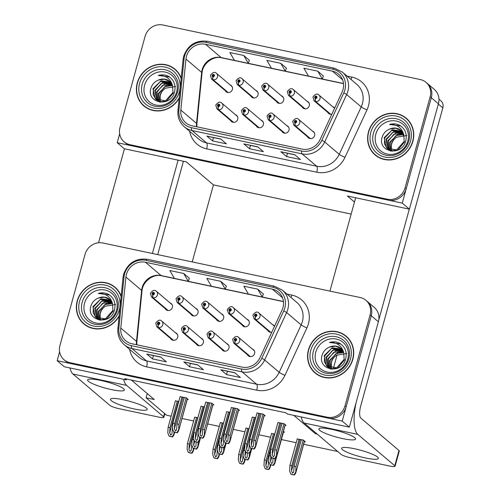 <?xml version="1.0" encoding="UTF-8"?>
<svg xmlns="http://www.w3.org/2000/svg" width="500" height="500" viewBox="0 0 500 500"><rect width="100%" height="100%" fill="white"/><g stroke="black" fill="none" stroke-linecap="round" stroke-linejoin="round"><path stroke-width="0.75" d="M170.581 338.488A4.013 3.725 -49.7 0 0 177.706 337.238A4.013 3.725 -49.7 0 0 175.45 332.75M196.213 343.913A4.013 3.725 -49.7 0 0 203.337 342.669A4.013 3.725 -49.7 0 0 201.081 338.181M221.838 349.344A4.013 3.725 -49.7 0 0 228.962 348.1A4.013 3.725 -49.7 0 0 226.706 343.612M242.113 324.981A4.013 3.725 -49.7 0 0 249.237 323.731A4.013 3.725 -49.7 0 0 246.981 319.244M216.488 319.55A4.013 3.725 -49.7 0 0 223.606 318.306A4.013 3.725 -49.7 0 0 221.356 313.812M190.856 314.119A4.013 3.725 -49.7 0 0 197.981 312.875A4.013 3.725 -49.7 0 0 195.725 308.381M165.231 308.688A4.013 3.725 -49.7 0 0 172.35 307.444A4.013 3.725 -49.7 0 0 170.1 302.95M247.469 354.775A4.013 3.725 -49.7 0 0 254.594 353.531A4.013 3.725 -49.7 0 0 252.338 349.044M267.744 330.412A4.013 3.725 -49.7 0 0 271.819 332.163M315.644 432.769L315.387 433.681L293.837 415.387M337.106 354.85L333.344 368.5L337.106 354.85M131.331 380.044L154.312 399.55L146.075 397.8L147.244 393.55M59.612 351.812L57.169 360.694L64.3 366.75L126.287 379.881L124.862 378.675L285.944 412.806L287.369 414.019L349.356 427.156L342.225 421.1L371.25 315.731A15.05 13.963 -49.7 0 0 367.106 301.319A15.05 13.963 -49.7 0 1 371.25 315.731L346.163 406.8A15.05 13.963 -49.7 0 1 328.35 418.162L71.044 363.638A15.05 13.963 -49.7 0 1 65.25 360.806L64.106 359.837A15.05 13.963 -49.7 0 0 69.906 362.669L327.206 417.194A15.05 13.963 -49.7 0 0 345.025 405.831L370.106 314.762A15.05 13.963 -49.7 0 0 365.969 300.35A15.05 13.963 -49.7 0 0 360.169 297.519L102.869 242.994A15.05 13.963 -49.7 0 0 85.05 254.356L59.969 345.425A15.05 13.963 -49.7 0 0 64.106 359.837M349.356 427.156L378.381 321.781A15.05 13.963 -49.7 0 0 374.237 307.369L365.969 300.35M57.169 360.694L342.225 421.1M126.287 379.881L126.525 379.025M274.544 326.275A4.013 3.725 -49.7 0 0 272.613 324.675M178.812 401.413L175.394 400.856M274.756 434.025L271.569 433.519M249.131 428.594L245.938 428.088M223.5 423.162L220.312 422.656M197.875 417.731L194.681 417.225M204.438 406.844L201.025 406.287M230.069 412.269L226.65 411.719M255.694 417.7L252.281 417.15M304.4 441.575L305.4 441.788L303.4 440.094L297.194 438.95M285.113 425.206L286.112 425.419L284.119 423.725L277.913 422.581M187.312 399.325L188.312 399.538L186.312 397.844L180.106 396.7M212.938 404.756L213.938 404.969L211.944 403.269L205.738 402.131M238.569 410.188L239.569 410.4L237.569 408.7L231.363 407.556M283.481 431.981L284.481 432.194L283.431 431.306M264.194 415.619L265.2 415.831L263.2 414.131L256.994 412.987M171.169 416.2L166.619 415.238L146.075 397.8M337.7 451.488L303.656 444.275M296.163 442.688L281.394 439.556M270.538 437.256L258.913 434.794M244.906 431.825L233.287 429.363M219.281 426.394L207.656 423.931M193.65 420.962L182.031 418.5M317.156 434.056L315.387 433.681M192.219 261.925L213.438 184.894L351.156 214.081M230.631 120.494A4.013 3.725 -49.7 0 0 237.75 119.25A4.013 3.725 -49.7 0 0 235.5 114.756M256.256 125.925A4.013 3.725 -49.7 0 0 263.381 124.681A4.013 3.725 -49.7 0 0 261.125 120.188M281.887 131.356A4.013 3.725 -49.7 0 0 289.006 130.113A4.013 3.725 -49.7 0 0 286.756 125.619M302.156 106.988A4.013 3.725 -49.7 0 0 309.281 105.744A4.013 3.725 -49.7 0 0 307.025 101.25M276.531 101.556A4.013 3.725 -49.7 0 0 283.656 100.312A4.013 3.725 -49.7 0 0 281.4 95.819M250.9 96.125A4.013 3.725 -49.7 0 0 258.025 94.881A4.013 3.725 -49.7 0 0 255.769 90.388M225.275 90.694A4.013 3.725 -49.7 0 0 232.4 89.45A4.013 3.725 -49.7 0 0 230.144 84.963M307.512 136.788A4.013 3.725 -49.7 0 0 314.637 135.544A4.013 3.725 -49.7 0 0 312.381 131.05M327.788 112.419A4.013 3.725 -49.7 0 0 331.863 114.169M124.15 141.844L125.294 142.812A15.05 13.963 -49.7 0 0 131.088 145.644L388.394 200.169A15.05 13.963 -49.7 0 0 406.213 188.806L431.294 97.737A15.05 13.963 -49.7 0 0 427.156 83.325A15.05 13.963 -49.7 0 1 431.294 97.737L402.269 203.113L409.4 209.163L438.425 103.794A15.05 13.963 -49.7 0 0 434.288 89.375L426.012 82.356A15.05 13.963 -49.7 0 0 420.213 79.525L162.913 25A15.05 13.963 -49.7 0 0 145.094 36.362L120.013 127.431A15.05 13.963 -49.7 0 0 124.15 141.844A15.05 13.963 -49.7 0 0 129.95 144.675L387.25 199.2A15.05 13.963 -49.7 0 0 405.069 187.838L430.156 96.769A15.05 13.963 -49.7 0 0 426.012 82.356M213.438 184.894L186.331 161.894L124.344 148.756L117.212 142.706L402.269 203.113M354.475 202.025L347.413 196.025L409.4 209.163M119.656 133.825L117.212 142.706M334.588 108.281A4.013 3.725 -49.7 0 0 332.656 106.681M121.156 296.106A24.075 22.338 -49.7 0 0 115.013 287.238A24.075 22.338 -49.7 0 0 77.225 300.887A24.075 22.338 -49.7 0 0 83.85 323.95A24.075 22.338 -49.7 0 0 119.125 316.275M82.069 321.869A24.075 22.338 -49.7 0 0 84.431 324.425M308.438 349.881A24.075 22.338 -49.7 0 0 315.062 372.944A24.075 22.338 -49.7 0 0 352.85 359.294A24.075 22.338 -49.7 0 0 346.219 336.231A24.075 22.338 -49.7 0 0 308.438 349.881M313.275 370.869A24.075 22.338 -49.7 0 0 315.644 373.419M126.425 274.375A16.05 14.894 130.3 0 1 145.431 262.256L272.369 289.156A16.05 14.894 130.3 0 1 278.55 292.175A16.05 14.894 130.3 0 1 282.013 310.15L260.044 357.575A16.05 14.894 130.3 0 1 241.994 367.094L131.888 343.756A16.05 14.894 130.3 0 1 125.706 340.737A16.05 14.894 130.3 0 1 120.781 328.062L125.919 277.075A16.05 14.894 130.3 0 1 126.425 274.375M124.575 273.981A18.056 16.756 -49.7 0 0 124.006 277.019L118.869 328.006A18.056 16.756 -49.7 0 0 131.363 345.669L241.469 369A18.056 16.756 -49.7 0 0 261.775 358.288L283.744 310.869A18.056 16.756 -49.7 0 0 272.894 287.25L145.956 260.35A18.056 16.756 -49.7 0 0 124.575 273.981M263.35 293.975L257.712 289.144L243.831 286.206L248.425 294.081L262.3 297.025L263.363 293.938M189.331 278.288L183.694 273.463L169.819 270.519L174.406 278.4L188.281 281.337L189.344 278.256M226.337 286.131L220.7 281.3L206.825 278.363L211.412 286.244L225.294 289.181L226.35 286.1M160.688 356.994L166.388 361.838L152.513 358.894L146.806 354.056L160.688 356.994M234.7 372.681L240.406 377.525L226.531 374.581L220.825 369.738L234.7 372.681M197.694 364.837L203.4 369.681L189.519 366.737L183.812 361.894L197.694 364.837M189.519 366.737L190.431 363.438M197.906 365.019L184.031 362.006A4.013 1.338 -78 0 1 183.812 361.894M226.531 374.581L227.438 371.275M234.913 372.863L221.038 369.85A4.013 1.338 -78 0 1 220.825 369.738M152.513 358.894L153.425 355.594M160.9 357.175L147.019 354.162A4.013 1.338 -78 0 1 146.806 354.056M220.7 281.3L225.294 289.181M183.694 273.463L188.281 281.337M257.712 289.144L262.3 297.025M346.781 336.725A24.075 22.338 -49.7 0 0 343.881 334.806M115.575 287.731A24.075 22.338 -49.7 0 0 112.669 285.812M181.206 78.112A24.075 22.338 -49.7 0 0 175.056 69.244A24.075 22.338 -49.7 0 0 137.269 82.9A24.075 22.338 -49.7 0 0 143.9 105.956A24.075 22.338 -49.7 0 0 179.175 98.281M142.113 103.881A24.075 22.338 -49.7 0 0 144.475 106.431M368.481 131.894A24.075 22.338 -49.7 0 0 375.106 154.956A24.075 22.338 -49.7 0 0 412.894 141.306A24.075 22.338 -49.7 0 0 406.269 118.244A24.075 22.338 -49.7 0 0 368.481 131.894M373.325 152.875A24.075 22.338 -49.7 0 0 375.688 155.431M186.469 56.381A16.05 14.894 130.3 0 1 205.475 44.262L332.413 71.162A16.05 14.894 130.3 0 1 338.6 74.181A16.05 14.894 130.3 0 1 342.062 92.156L320.087 139.581A16.05 14.894 130.3 0 1 302.038 149.1L191.931 125.769A16.05 14.894 130.3 0 1 185.75 122.75A16.05 14.894 130.3 0 1 180.825 110.069L185.963 59.081A16.05 14.894 130.3 0 1 186.469 56.381M184.619 55.994A18.056 16.756 -49.7 0 0 184.05 59.025L178.912 110.013A18.056 16.756 -49.7 0 0 191.406 127.675L301.512 151.006A18.056 16.756 -49.7 0 0 321.819 140.3L343.794 92.875A18.056 16.756 -49.7 0 0 332.938 69.256L206 42.356A18.056 16.756 -49.7 0 0 184.619 55.994M323.394 75.981L317.756 71.156L303.875 68.213L308.469 76.094L271.456 68.25L266.869 60.369L280.75 63.312L285.338 71.188L286.394 68.106L280.75 63.312M249.375 60.3L243.738 55.469L229.862 52.531L234.45 60.406L221.163 57.581A16.05 14.894 -49.7 0 0 202.156 69.7A16.05 14.894 -49.7 0 0 201.656 72.4L196.519 123.387A16.05 14.894 -49.7 0 0 196.537 126.744M220.731 139.006L226.438 143.844L212.556 140.906L206.85 136.062L220.731 139.006M294.744 154.688L300.45 159.531L286.575 156.588L280.869 151.75L294.744 154.688M257.738 146.844L263.444 151.688L249.569 148.75L243.863 143.906L257.738 146.844M249.569 148.75L250.475 145.444M257.95 147.025L244.075 144.019A4.013 1.338 -78 0 1 243.863 143.906M286.575 156.588L287.488 153.287M294.962 154.869L281.081 151.856A4.013 1.338 -78 0 1 280.869 151.75M212.556 140.906L213.469 137.6M220.944 139.188L207.062 136.175A4.013 1.338 -78 0 1 206.85 136.062M243.738 55.469L248.325 63.35L234.45 60.406M248.325 63.35L249.387 60.263M317.756 71.156L322.344 79.031L308.469 76.094M343.5 83.506L322.35 79.019L323.406 75.95M406.831 118.737A24.075 22.338 -49.7 0 0 403.925 116.819M175.619 69.737A24.075 22.338 -49.7 0 0 172.712 67.825M261.2 413.713L253.888 440.262L253.487 446.138L252.325 447.238L251.281 444.988L251.575 439.775L249.725 439.381L249.412 444.994L250.588 448.088L254.219 449.044C255.35 447.594 255.794 446.706 255.569 446.394L255.738 440.656L263.05 414.1M250.394 356.637L235.375 343.888A2.506 0.819 -80.6 0 1 235.212 340.881A1.256 1.163 -49.7 0 0 235.819 338.488A1.256 1.163 -49.7 0 0 235.113 340.856L235.338 340.15A0.5 0.463 130.3 0 1 235.031 339.581A0.5 0.463 130.3 0 1 235.819 339.294A0.5 0.463 130.3 0 1 235.381 340.156L235.212 340.881M235.113 340.856A2.506 0.856 104.6 0 0 235.069 343.825A3.762 3.487 130.3 0 1 233.769 343.15L249.444 356.456M250.138 356.613L235.069 343.825M264.337 415.1L255.606 446.812L264.212 414.994M250.588 448.088L250.875 448.331A2.506 0.419 -164.6 0 0 251.919 448.594L253.306 448.894A2.506 0.419 -164.6 0 0 254.219 449.044M257.038 412.825L249.725 439.381M258.888 413.219L251.575 439.775M253.888 440.262L255.738 440.656M253.931 448.794L255.425 446.269M282.119 423.3L274.806 449.856L274.406 455.731L273.244 456.825L272.2 454.575L272.494 449.363L270.637 448.975L270.325 454.588L271.506 457.681L275.138 458.631C276.262 457.181 276.712 456.3 276.481 455.981L276.656 450.244L283.969 423.694M270.669 332.269L255.644 319.525A2.506 0.819 -80.6 0 1 255.487 316.512A1.256 1.163 -49.7 0 0 256.094 314.119A1.256 1.163 -49.7 0 0 255.387 316.494L255.613 315.781A0.5 0.463 130.3 0 1 255.3 315.212A0.5 0.463 130.3 0 1 256.087 314.931A0.5 0.463 130.3 0 1 255.656 315.794L255.487 316.512M255.387 316.494A2.506 0.856 104.6 0 0 255.344 319.456A3.762 3.487 130.3 0 1 254.044 318.788L269.719 332.088M270.413 332.244L255.344 319.456M285.256 424.694L276.519 456.4L285.131 424.588M271.506 457.681L271.794 457.925A2.506 0.419 -164.6 0 0 272.838 458.188L274.225 458.481A2.506 0.419 -164.6 0 0 275.138 458.631M277.956 422.419L270.637 448.975M279.806 422.812L272.494 449.363M274.806 449.856L276.656 450.244M274.85 458.387L276.337 455.863M273.081 458.237L272.775 462.506L271.613 463.6L270.569 461.35L270.863 456.138L269.012 455.75L268.694 461.362L269.875 464.456L273.506 465.406C274.631 463.956 275.081 463.075 274.85 462.756L274.938 458.606M310.438 138.644L295.419 125.9A2.506 0.819 -80.6 0 1 295.256 122.888A1.256 1.163 -49.7 0 0 295.863 120.494A1.256 1.163 -49.7 0 0 295.156 122.869L295.387 122.156A0.5 0.463 130.3 0 1 295.075 121.587A0.5 0.463 130.3 0 1 295.863 121.306A0.5 0.463 130.3 0 1 295.425 122.169L295.256 122.888M295.156 122.869A2.506 0.856 104.6 0 0 295.113 125.831A3.762 3.487 130.3 0 1 293.812 125.162L309.488 138.463M310.181 138.619L295.113 125.831M283.625 431.469L274.887 463.175L283.5 431.362M269.875 464.456L270.163 464.7A2.506 0.419 -164.6 0 0 271.206 464.963L272.594 465.256A2.506 0.419 -164.6 0 0 273.506 465.406M270.581 450.044L269.012 455.75M273.219 465.163L274.706 462.638M301.4 439.669L294.088 466.219L293.694 472.1L292.531 473.194L291.481 470.944L291.775 465.731L289.925 465.337L289.613 470.956L290.788 474.044L294.419 475C295.55 473.55 296 472.669 295.769 472.35L295.938 466.613L303.256 440.062M330.712 114.275L315.694 101.531A2.506 0.819 -80.6 0 1 315.531 98.525A1.256 1.163 -49.7 0 0 316.137 96.131A1.256 1.163 -49.7 0 0 315.431 98.5L315.656 97.794A0.5 0.463 130.3 0 1 315.35 97.225A0.5 0.463 130.3 0 1 316.137 96.938A0.5 0.463 130.3 0 1 315.7 97.8L315.656 97.794M315.431 98.5A2.506 0.856 104.6 0 0 315.387 101.469A3.762 3.487 130.3 0 1 314.088 100.794L329.762 114.094M330.456 114.256L315.387 101.469M315.7 97.8L315.531 98.525M304.538 441.056L295.806 472.769L304.419 440.956M290.788 474.044L291.081 474.294A2.506 0.419 -164.6 0 0 292.125 474.556L293.512 474.85A2.506 0.419 -164.6 0 0 294.419 475M297.238 438.787L289.925 465.337M299.088 439.181L291.775 465.731M294.088 466.219L295.938 466.613M294.131 474.756L295.625 472.231M268.794 459.575L268.062 466.669L266.9 467.762L265.856 465.513L266.15 460.3L264.3 459.906L263.981 465.525L265.163 468.612L268.794 469.569C269.919 468.119 270.369 467.238 270.138 466.919L270.119 464.663M305.081 108.85L290.062 96.1A2.506 0.819 -80.6 0 1 289.906 93.094A1.256 1.163 -49.7 0 0 290.512 90.7A1.256 1.163 -49.7 0 0 289.806 93.069L290.031 92.362A0.5 0.463 130.3 0 1 289.719 91.794A0.5 0.463 130.3 0 1 290.506 91.506A0.5 0.463 130.3 0 1 290.069 92.369L289.906 93.094M289.806 93.069A2.506 0.856 104.6 0 0 289.762 96.037A3.762 3.487 130.3 0 1 288.463 95.363L304.137 108.663M304.825 108.825L289.762 96.037M270.856 464.881L270.175 467.337L270.712 464.85M265.163 468.612L265.45 468.862A2.506 0.419 -164.6 0 0 266.494 469.125L267.881 469.419A2.506 0.419 -164.6 0 0 268.794 469.569M271.613 433.356L264.3 459.906M273.463 433.75L266.15 460.3M268.506 469.325L269.994 466.8M243.169 454.15L242.431 461.238L241.269 462.331L240.225 460.081L240.519 454.869L238.669 454.475L238.356 460.094L239.531 463.181L243.162 464.137C244.294 462.688 244.744 461.806 244.513 461.488L244.488 459.231M279.456 103.419L264.431 90.669A2.506 0.819 -80.6 0 1 264.275 87.662A1.256 1.163 -49.7 0 0 264.881 85.269A1.256 1.163 -49.7 0 0 264.175 87.638L264.4 86.931A0.5 0.463 130.3 0 1 264.094 86.363A0.5 0.463 130.3 0 1 264.881 86.075A0.5 0.463 130.3 0 1 264.444 86.938L264.275 87.662M264.175 87.638A2.506 0.856 104.6 0 0 264.131 90.606A3.762 3.487 130.3 0 1 262.831 89.931L278.506 103.238M279.2 103.394L264.131 90.606M245.225 459.45L244.55 461.906L245.081 459.419M239.531 463.181L239.825 463.431A2.506 0.419 -164.6 0 0 240.869 463.694L242.256 463.988A2.506 0.419 -164.6 0 0 243.162 464.137M245.981 427.925L238.669 454.475M247.831 428.319L240.519 454.869M242.875 463.894L244.369 461.369M217.537 448.719L216.806 455.806L215.644 456.9L214.6 454.65L214.894 449.438L213.038 449.044L212.725 454.663L213.906 457.756L217.537 458.706C218.663 457.256 219.112 456.375 218.881 456.056L218.863 453.8M253.825 97.987L238.806 85.237A2.506 0.819 -80.6 0 1 238.65 82.231A1.256 1.163 -49.7 0 0 239.256 79.837A1.256 1.163 -49.7 0 0 238.544 82.206L238.775 81.5A0.5 0.463 130.3 0 1 238.463 80.931A0.5 0.463 130.3 0 1 239.25 80.644A0.5 0.463 130.3 0 1 238.812 81.506L238.65 82.231M238.544 82.206A2.506 0.856 104.6 0 0 238.5 85.175A3.762 3.487 130.3 0 1 237.206 84.5L252.875 97.806M253.569 97.963L238.5 85.175M219.594 454.019L218.919 456.475L219.45 453.988M213.906 457.756L214.194 458A2.506 0.419 -164.6 0 0 215.238 458.263L216.625 458.556A2.506 0.419 -164.6 0 0 217.537 458.706M220.356 422.494L213.038 449.044M222.206 422.887L214.894 449.438M217.25 458.462L218.738 455.938M191.912 443.288L191.175 450.375L190.012 451.469L188.969 449.219L189.262 444.006L187.413 443.619L187.1 449.231L188.275 452.325L191.906 453.275C193.038 451.825 193.487 450.944 193.256 450.625L193.231 448.369M228.2 92.556L213.175 79.806A2.506 0.819 -80.6 0 1 213.019 76.8A1.256 1.163 -49.7 0 0 213.625 74.406A1.256 1.163 -49.7 0 0 212.919 76.775L213.144 76.069A0.5 0.463 130.3 0 1 212.831 75.5A0.5 0.463 130.3 0 1 213.619 75.213A0.5 0.463 130.3 0 1 213.188 76.075L213.019 76.8M212.919 76.775A2.506 0.856 104.6 0 0 212.875 79.744A3.762 3.487 130.3 0 1 211.575 79.069L227.25 92.375M227.944 92.531L212.875 79.744M193.969 448.594L193.294 451.044L193.825 448.556M188.275 452.325L188.562 452.569A2.506 0.419 -164.6 0 0 189.613 452.831L191 453.125A2.506 0.419 -164.6 0 0 191.906 453.275M194.725 417.062L187.413 443.619M196.575 417.456L189.262 444.006M191.619 453.031L193.113 450.506M249.513 443.212L248.775 450.3L247.613 451.394L246.569 449.144L246.863 443.931L245.012 443.544L244.7 449.156L245.875 452.25L249.506 453.2C250.637 451.75 251.088 450.869 250.856 450.55L250.831 448.294M245.037 326.838L230.019 314.094A2.506 0.819 -80.6 0 1 229.862 311.081A1.256 1.163 -49.7 0 0 230.469 308.688A1.256 1.163 -49.7 0 0 229.756 311.062L229.988 310.35A0.5 0.463 130.3 0 1 229.675 309.781A0.5 0.463 130.3 0 1 230.463 309.5A0.5 0.463 130.3 0 1 230.025 310.363L229.988 310.35M229.756 311.062A2.506 0.856 104.6 0 0 229.713 314.025A3.762 3.487 130.3 0 1 228.419 313.356L244.088 326.656M244.781 326.812L229.713 314.025M230.025 310.363L229.862 311.081M251.569 448.519L250.894 450.969L251.425 448.481M245.875 452.25L246.163 452.494A2.506 0.419 -164.6 0 0 247.213 452.756L248.6 453.05A2.506 0.419 -164.6 0 0 249.506 453.2M252.325 416.987L245.012 443.544M254.175 417.381L246.863 443.931M249.219 452.956L250.712 450.431M223.881 437.781L223.15 444.869L221.988 445.962L220.944 443.713L221.231 438.5L219.381 438.113L219.069 443.725L220.25 446.819L223.881 447.769C225.006 446.319 225.456 445.438 225.225 445.119L225.2 442.863M219.406 321.406L204.387 308.663A2.506 0.819 -80.6 0 1 204.231 305.65A1.256 1.163 -49.7 0 0 204.838 303.256A1.256 1.163 -49.7 0 0 204.131 305.631L204.356 304.925A0.5 0.463 130.3 0 1 204.044 304.35A0.5 0.463 130.3 0 1 204.831 304.069A0.5 0.463 130.3 0 1 204.4 304.931L204.356 304.925M204.131 305.631A2.506 0.856 104.6 0 0 204.088 308.594A3.762 3.487 130.3 0 1 202.787 307.925L218.463 321.225M219.156 321.381L204.088 308.594M204.4 304.931L204.231 305.65M225.938 443.088L225.263 445.538L225.794 443.05M220.25 446.819L220.538 447.062A2.506 0.419 -164.6 0 0 221.581 447.325L222.969 447.619A2.506 0.419 -164.6 0 0 223.881 447.769M226.7 411.556L219.381 438.113M228.55 411.95L221.231 438.5M223.588 447.525L225.081 445M198.25 432.35L197.519 439.438L196.356 440.538L195.312 438.288L195.606 433.069L193.756 432.681L193.438 438.294L194.619 441.388L198.25 442.337C199.381 440.887 199.825 440.006 199.594 439.688L199.575 437.431M193.781 315.975L178.762 303.231A2.506 0.819 -80.6 0 1 178.6 300.219A1.256 1.163 -49.7 0 0 179.206 297.825A1.256 1.163 -49.7 0 0 178.5 300.2L178.731 299.494A0.5 0.463 130.3 0 1 178.419 298.919A0.5 0.463 130.3 0 1 179.206 298.637A0.5 0.463 130.3 0 1 178.769 299.5L178.6 300.219M178.5 300.2A2.506 0.856 104.6 0 0 178.456 303.163A3.762 3.487 130.3 0 1 177.162 302.494L192.831 315.794M193.525 315.95L178.456 303.163M200.312 437.656L199.638 440.112L200.169 437.619M194.619 441.388L194.906 441.631A2.506 0.419 -164.6 0 0 195.95 441.894L197.338 442.188A2.506 0.419 -164.6 0 0 198.25 442.337M201.069 406.125L193.756 432.681M202.919 406.519L195.606 433.069M197.963 442.094L199.456 439.569M172.625 426.919L171.894 434.006L170.731 435.106L169.688 432.856L169.975 427.644L168.125 427.25L167.812 432.863L168.988 435.956L172.625 436.906C173.75 435.462 174.2 434.575 173.969 434.263L173.944 432M168.15 310.544L153.131 297.8A2.506 0.819 -80.6 0 1 152.975 294.788A1.256 1.163 -49.7 0 0 153.581 292.394A1.256 1.163 -49.7 0 0 152.875 294.769L153.1 294.062A0.5 0.463 130.3 0 1 152.787 293.488A0.5 0.463 130.3 0 1 153.575 293.206A0.5 0.463 130.3 0 1 153.144 294.069L152.975 294.788M152.875 294.769A2.506 0.856 104.6 0 0 152.831 297.731A3.762 3.487 130.3 0 1 151.531 297.062L167.206 310.363M167.9 310.519L152.831 297.731M174.681 432.225L174.006 434.681L174.537 432.188M168.988 435.956L169.281 436.2A2.506 0.419 -164.6 0 0 170.325 436.463L171.713 436.756A2.506 0.419 -164.6 0 0 172.625 436.906M175.438 400.694L168.125 427.25M177.294 401.087L169.975 427.644M172.331 436.662L173.825 434.137M235.575 408.281L228.256 434.831L227.862 440.706L226.7 441.806L225.656 439.556L225.944 434.344L224.094 433.95L223.781 439.562L224.956 442.656L228.594 443.612C229.719 442.163 230.169 441.275 229.938 440.962L230.113 435.225L237.425 408.669M224.762 351.206L209.744 338.456A2.506 0.819 -80.6 0 1 209.587 335.45A1.256 1.163 -49.7 0 0 210.194 333.056A1.256 1.163 -49.7 0 0 209.488 335.425L209.713 334.719A0.5 0.463 130.3 0 1 209.4 334.15A0.5 0.463 130.3 0 1 210.188 333.862A0.5 0.463 130.3 0 1 209.75 334.731L209.587 335.45M209.488 335.425A2.506 0.856 104.6 0 0 209.444 338.394A3.762 3.487 130.3 0 1 208.144 337.719L223.819 351.025M224.506 351.181L209.444 338.394M238.713 409.669L229.975 441.381L238.588 409.562M224.956 442.656L225.25 442.9A2.506 0.419 -164.6 0 0 226.294 443.162L227.681 443.462A2.506 0.419 -164.6 0 0 228.594 443.612M231.412 407.4L224.094 433.95M233.263 407.788L225.944 434.344M228.256 434.831L230.113 435.225M228.3 443.363L229.794 440.838M209.944 402.85L202.631 429.4L202.231 435.275L201.069 436.375L200.025 434.125L200.319 428.913L198.469 428.519L198.15 434.137L199.331 437.225L202.963 438.181C204.094 436.731 204.537 435.844 204.306 435.531L204.481 429.794L211.794 403.237M199.137 345.775L184.112 333.025A2.506 0.819 -80.6 0 1 183.956 330.019A1.256 1.163 -49.7 0 0 184.562 327.625A1.256 1.163 -49.7 0 0 183.856 329.994L184.081 329.288A0.5 0.463 130.3 0 1 183.775 328.719A0.5 0.463 130.3 0 1 184.562 328.431A0.5 0.463 130.3 0 1 184.125 329.3L184.081 329.288M183.856 329.994A2.506 0.856 104.6 0 0 183.812 332.962A3.762 3.487 130.3 0 1 182.512 332.287L198.188 345.594M198.881 345.75L183.812 332.962M184.125 329.3L183.956 330.019M213.081 404.237L204.344 435.95L212.956 404.131M199.331 437.225L199.619 437.469A2.506 0.419 -164.6 0 0 200.662 437.738L202.05 438.031A2.506 0.419 -164.6 0 0 202.963 438.181M205.781 401.969L198.469 428.519M207.631 402.356L200.319 428.913M202.631 429.4L204.481 429.794M202.675 437.931L204.169 435.406M184.319 397.419L177 423.969L176.606 429.844L175.444 430.944L174.4 428.694L174.688 423.481L172.838 423.088L172.525 428.706L173.7 431.794L177.338 432.75C178.463 431.3 178.912 430.419 178.681 430.1L178.85 424.363L186.169 397.812M173.506 340.344L158.488 327.594A2.506 0.819 -80.6 0 1 158.331 324.588A1.256 1.163 -49.7 0 0 158.938 322.194A1.256 1.163 -49.7 0 0 158.231 324.569L158.456 323.856A0.5 0.463 130.3 0 1 158.144 323.288A0.5 0.463 130.3 0 1 158.931 323.006A0.5 0.463 130.3 0 1 158.494 323.869L158.456 323.856M158.231 324.569A2.506 0.856 104.6 0 0 158.188 327.531A3.762 3.487 130.3 0 1 156.888 326.856L172.562 340.163M173.25 340.319L158.188 327.531M158.494 323.869L158.331 324.588M187.45 398.806L178.719 430.519L187.331 398.7M173.7 431.794L173.994 432.038A2.506 0.419 -164.6 0 0 175.037 432.306L176.425 432.6A2.506 0.419 -164.6 0 0 177.338 432.75M180.15 396.538L172.838 423.088M182 396.925L174.688 423.481M177 423.969L178.85 424.363M177.044 432.5L178.538 429.975M247.456 452.806L247.144 457.075L245.981 458.175L244.938 455.925L245.231 450.706L243.381 450.319L243.069 455.931L244.244 459.025L247.875 459.975C249.006 458.525 249.456 457.644 249.225 457.325L249.306 453.175M284.806 133.212L269.788 120.469A2.506 0.819 -80.6 0 1 269.631 117.456A1.256 1.163 -49.7 0 0 270.238 115.062A1.256 1.163 -49.7 0 0 269.531 117.438L269.756 116.731A0.5 0.463 130.3 0 1 269.444 116.156A0.5 0.463 130.3 0 1 270.231 115.875A0.5 0.463 130.3 0 1 269.8 116.737L269.631 117.456M269.531 117.438A2.506 0.856 104.6 0 0 269.488 120.4A3.762 3.487 130.3 0 1 268.188 119.731L283.863 133.031M284.556 133.188L269.488 120.4M251.788 448.569L249.262 457.75L251.644 448.537M244.244 459.025L244.531 459.269A2.506 0.419 -164.6 0 0 245.581 459.531L246.969 459.825A2.506 0.419 -164.6 0 0 247.875 459.975M244.95 444.613L243.381 450.319M247.587 459.731L249.081 457.206M221.825 447.381L221.519 451.644L220.356 452.744L219.312 450.494L219.6 445.281L217.75 444.888L217.438 450.5L218.619 453.594L222.25 454.544C223.375 453.1 223.825 452.212 223.594 451.9L223.675 447.744M259.181 127.781L244.163 115.037A2.506 0.819 -80.6 0 1 244 112.025A1.256 1.163 -49.7 0 0 244.606 109.631A1.256 1.163 -49.7 0 0 243.9 112.006L244.131 111.3A0.5 0.463 130.3 0 1 243.819 110.725A0.5 0.463 130.3 0 1 244.606 110.444A0.5 0.463 130.3 0 1 244.169 111.306L244.131 111.3M243.9 112.006A2.506 0.856 104.6 0 0 243.856 114.969A3.762 3.487 130.3 0 1 242.556 114.3L258.231 127.6M258.925 127.756L243.856 114.969M244.169 111.306L244 112.025M226.163 443.137L223.631 452.319L226.019 443.106M218.619 453.594L218.906 453.837A2.506 0.419 -164.6 0 0 219.95 454.1L221.337 454.394A2.506 0.419 -164.6 0 0 222.25 454.544M219.325 439.181L217.75 444.888M221.956 454.3L223.45 451.775M196.2 441.95L195.888 446.213L194.725 447.312L193.681 445.062L193.975 439.85L192.125 439.456L191.812 445.069L192.987 448.162L196.619 449.113C197.75 447.669 198.194 446.781 197.969 446.469L198.05 442.312M233.55 122.35L218.531 109.606A2.506 0.819 -80.6 0 1 218.375 106.594A1.256 1.163 -49.7 0 0 218.981 104.2A1.256 1.163 -49.7 0 0 218.275 106.575L218.5 105.869A0.5 0.463 130.3 0 1 218.188 105.294A0.5 0.463 130.3 0 1 218.975 105.013A0.5 0.463 130.3 0 1 218.538 105.875L218.375 106.594M218.275 106.575A2.506 0.856 104.6 0 0 218.231 109.537A3.762 3.487 130.3 0 1 216.931 108.869L232.606 122.169M233.3 122.331L218.231 109.537M200.531 437.706L198.006 446.887L200.387 437.675M192.987 448.162L193.275 448.406A2.506 0.419 -164.6 0 0 194.319 448.669L195.712 448.963A2.506 0.419 -164.6 0 0 196.619 449.113M193.694 433.75L192.125 439.456M196.331 448.869L197.825 446.344M123.406 399.762A19.062 3.181 -164.6 0 0 110.45 399.3A19.062 3.181 -164.6 0 0 134.244 408.963A19.062 3.181 -164.6 0 0 147.2 409.425A19.062 3.181 -164.6 0 0 123.406 399.762M100.581 380.394A19.062 3.181 -164.6 0 0 87.625 379.931A19.062 3.181 -164.6 0 0 111.419 389.594A19.062 3.181 -164.6 0 0 124.375 390.056A19.062 3.181 -164.6 0 0 100.581 380.394M124.438 148.775L98.55 242.763M178.1 160.15L152.387 253.487M123.656 379.325A30.094 10.037 102 0 0 126.613 385.4L72.95 374.031L109.894 405.387A7.525 1.256 -164.6 0 0 118.975 408.669L158.756 417.1A7.525 1.256 -164.6 0 0 163.875 417.287A7.525 1.256 -164.6 0 0 163.556 416.756L164.475 413.419M126.613 385.4L163.556 416.756M157.713 254.613L183.419 161.275M72.95 374.031A30.094 10.037 -78 0 1 69.994 367.956M354.613 448.762A19.062 3.181 -164.6 0 0 341.656 448.3A19.062 3.181 -164.6 0 0 365.456 457.962A19.062 3.181 -164.6 0 0 378.413 458.425A19.062 3.181 -164.6 0 0 354.613 448.762M331.794 429.394A19.062 3.181 -164.6 0 0 318.837 428.931A19.062 3.181 -164.6 0 0 342.631 438.594A19.062 3.181 -164.6 0 0 355.588 439.05A19.062 3.181 -164.6 0 0 331.794 429.394M355.65 197.775L329.938 291.112M409.312 209.144L378.744 320.112M356.156 402.481A30.094 10.037 102 0 0 357.825 434.4L304.163 423.025L341.106 454.381A7.525 1.256 -164.6 0 0 350.188 457.669L389.969 466.1A7.525 1.256 -164.6 0 0 395.081 466.281A7.525 1.256 -164.6 0 0 394.769 465.75L398.969 450.494L360.887 418.175A10.031 3.344 -78 0 1 360.656 406.213L442.831 107.881L438.35 104.075M357.825 434.4L394.769 465.75M398.969 450.494A7.525 1.256 15.4 0 1 399.288 451.025L395.081 466.281M438.963 99.15L440.763 100.675A7.525 6.981 130.3 0 1 442.831 107.881M304.163 423.025A30.094 10.037 -78 0 1 301.206 416.95M116.581 309.956A17.356 16.106 130.3 0 1 96.025 323.062A17.356 16.106 130.3 0 1 84.562 303.169A17.356 16.106 130.3 0 1 105.119 290.062A17.356 16.106 130.3 0 1 116.581 309.956M119.188 315.7A23.825 22.106 130.3 0 1 84.012 323.756A23.825 22.106 130.3 0 1 77.456 300.938A23.825 22.106 130.3 0 1 114.85 287.425A23.825 22.106 130.3 0 1 121.1 296.681M114.85 287.425L115.988 288.394A23.825 22.106 130.3 0 1 117.938 290.287M99.213 319.156L98.8 311.719L104.619 304.7L112.5 303.5C110.356 296.525 105.6 293.169 98.231 293.444C101.988 292.375 105.5 292.719 108.775 294.462C114.156 298.212 116.037 303.425 114.419 310.113C110.706 326.062 85.35 321.225 91.1 305.538C92.413 301.975 94.862 299.475 98.438 298.038L104.388 297.2L109.775 299.506M100.5 319.419A11.338 10.519 130.3 0 1 100.388 313.062A11.338 10.519 130.3 0 1 105.406 306.181L115.619 304.5M100.194 319.375L100.162 312.869C101.025 310.106 102.769 307.875 105.406 306.181M100.825 320.294A11.338 10.519 130.3 0 1 100.612 319.756M98.9 319.069L98.35 311.331L106.45 303.363L112.381 303.194M97.731 318.612L96.538 309.794L104.637 301.825L111.825 302.044M98.012 318.738L96.994 310.181L102.494 303.337L111.975 302.319M99.606 320.175L97.525 318.85M96.675 318.025L94.725 308.256L102.825 300.287L111.169 301.025M96.925 318.181L95.181 308.644L101.719 301.262L111.337 301.269M98.438 298.038A11.338 10.519 -49.7 0 1 109.619 299.369A11.338 10.519 -49.7 0 1 112.5 303.494L112.925 310.387L105.425 318.869L95.719 317.312L95.269 316.906L92.912 306.719L101.019 298.75L110.406 300.113M113.375 310.769L106.7 318.919L100.75 319.775L96.169 317.7M95.95 317.5L93.156 312.769L93.369 307.106L100.206 299.594L110.606 300.331M87.338 326.344A23.825 22.106 130.3 0 1 85.156 324.725L84.012 323.756M98.231 293.444L109.55 294.975M95.244 308.431L101.137 301.55M407.837 140.963A17.356 16.106 130.3 0 1 387.281 154.069A17.356 16.106 130.3 0 1 375.819 134.175A17.356 16.106 130.3 0 1 396.375 121.069A17.356 16.106 130.3 0 1 407.837 140.963M368.713 131.944A23.825 22.106 130.3 0 1 406.106 118.431A23.825 22.106 130.3 0 1 412.663 141.256A23.825 22.106 130.3 0 1 375.269 154.762A23.825 22.106 130.3 0 1 368.713 131.944M406.106 118.431L407.244 119.4A23.825 22.106 130.3 0 1 409.194 121.287M390.469 150.162L390.056 142.725L395.875 135.706L403.756 134.506C401.613 127.525 396.856 124.175 389.487 124.444C393.244 123.381 396.756 123.725 400.031 125.469C405.412 129.219 407.294 134.431 405.669 141.113C401.962 157.069 376.606 152.231 382.356 136.537C383.669 132.981 386.119 130.481 389.694 129.044L395.644 128.206L401.031 130.506M391.756 150.425A11.338 10.519 130.3 0 1 391.644 144.069A11.338 10.519 130.3 0 1 396.662 137.188L406.875 135.506M391.45 150.381L391.419 143.875C392.281 141.113 394.025 138.881 396.662 137.188M392.081 151.3A11.338 10.519 130.3 0 1 391.869 150.756M390.156 150.069L389.606 142.338L397.706 134.369L403.638 134.2M388.988 149.613L387.794 140.8L395.894 132.831L403.081 133.05M389.269 149.744L388.244 141.188L393.75 134.344L403.231 133.325M390.863 151.181L388.781 149.856M387.931 149.025L385.981 139.262L394.081 131.294L402.419 132.025M388.181 149.188L386.438 139.65L392.969 132.269L402.594 132.275M389.694 129.044A11.338 10.519 -49.7 0 1 400.875 130.375A11.338 10.519 -49.7 0 1 403.756 134.5L404.181 141.387L396.681 149.875L386.975 148.319L386.525 147.912L384.169 137.725L392.275 129.756L401.662 131.119M404.631 141.775L397.956 149.925L392 150.781L387.425 148.706M387.206 148.506L384.412 143.775L384.625 138.112L391.463 130.6L401.863 131.337M378.594 157.35A23.825 22.106 130.3 0 1 376.413 155.731L375.269 154.762M389.487 124.444L400.8 125.981M386.5 139.438L392.394 132.556M347.794 358.95A17.356 16.106 130.3 0 1 327.238 372.056A17.356 16.106 130.3 0 1 315.775 352.169A17.356 16.106 130.3 0 1 336.331 339.056A17.356 16.106 130.3 0 1 347.794 358.95M308.669 349.931A23.825 22.106 130.3 0 1 346.062 336.425A23.825 22.106 130.3 0 1 352.619 359.244A23.825 22.106 130.3 0 1 315.225 372.756A23.825 22.106 130.3 0 1 308.669 349.931M346.062 336.425L347.2 337.394A23.825 22.106 130.3 0 1 349.15 339.281M330.425 368.156L330.012 360.712L335.831 353.694L343.713 352.494C341.569 345.519 336.812 342.169 329.444 342.438C333.2 341.375 336.712 341.712 339.988 343.462C345.369 347.206 347.244 352.425 345.625 359.106C341.919 375.056 316.562 370.225 322.306 354.531C323.625 350.975 326.069 348.475 329.65 347.031L335.6 346.2L340.988 348.5M331.706 368.419A11.338 10.519 130.3 0 1 331.594 362.056A11.338 10.519 130.3 0 1 336.613 355.181L346.825 353.5M331.406 368.375L331.375 361.869C332.231 359.106 333.981 356.875 336.613 355.181M332.038 369.288A11.338 10.519 130.3 0 1 331.825 368.75M330.112 368.062L329.562 360.331L337.663 352.362L343.594 352.188M328.944 367.606L327.75 358.794L335.85 350.825L343.038 351.044M329.225 367.731L328.2 359.175L333.706 352.331L343.188 351.319M330.819 369.175L328.738 367.844M327.881 367.019L325.938 357.256L334.038 349.288L342.375 350.019M328.137 367.175L326.388 357.638L332.925 350.262L342.55 350.262M329.65 347.031A11.338 10.519 -49.7 0 1 340.831 348.369A11.338 10.519 -49.7 0 1 343.706 352.488L344.137 359.381L336.637 367.863L326.481 365.906L324.125 355.719L332.225 347.75L341.619 349.113M344.588 359.769L337.912 367.912L331.956 368.775L327.381 366.694M327.156 366.5L324.369 361.763L324.581 356.1L331.419 348.587L341.819 349.325M318.544 375.337A23.825 22.106 130.3 0 1 316.369 373.725L315.225 372.756M329.444 342.438L340.756 343.975M326.456 357.431L332.344 350.544M176.625 91.962A17.356 16.106 130.3 0 1 156.075 105.069A17.356 16.106 130.3 0 1 144.606 85.181A17.356 16.106 130.3 0 1 165.162 72.069A17.356 16.106 130.3 0 1 176.625 91.962M179.231 97.706A23.825 22.106 130.3 0 1 144.062 105.769A23.825 22.106 130.3 0 1 137.5 82.944A23.825 22.106 130.3 0 1 174.894 69.438A23.825 22.106 130.3 0 1 181.144 78.688M174.894 69.438L176.038 70.406A23.825 22.106 130.3 0 1 177.981 72.294M159.256 101.169L158.85 93.725L164.662 86.706L172.544 85.506C170.4 78.531 165.65 75.181 158.281 75.45C162.031 74.388 165.544 74.725 168.825 76.475C174.2 80.219 176.081 85.438 174.462 92.119C170.75 108.069 145.4 103.238 151.144 87.544C152.456 83.987 154.906 81.487 158.481 80.044L164.431 79.212L169.819 81.512M160.544 101.431A11.338 10.519 130.3 0 1 160.431 95.069A11.338 10.519 130.3 0 1 165.45 88.194L175.662 86.512M160.244 101.388L160.206 94.881C161.069 92.119 162.819 89.887 165.45 88.194M160.875 102.3A11.338 10.519 130.3 0 1 160.656 101.762M158.944 101.075L158.394 93.344L166.494 85.375L172.425 85.2M157.775 100.619L156.581 91.806L164.681 83.837L171.869 84.056M158.056 100.744L157.037 92.188L162.537 85.344L172.019 84.331M159.65 102.188L157.575 100.856M156.719 100.031L154.769 90.269L162.875 82.3L171.213 83.031M156.975 100.188L155.225 90.65L161.762 83.275L171.388 83.275M158.481 80.044A11.338 10.519 -49.7 0 1 169.669 81.381A11.338 10.519 -49.7 0 1 172.544 85.5L172.969 92.394L165.469 100.875L155.312 98.919L152.956 88.731L161.062 80.763L170.45 82.125M173.419 92.781L166.744 100.925L160.794 101.788L156.213 99.706M155.994 99.513L153.2 94.775L153.412 89.113L160.25 81.606L170.65 82.338M147.381 108.35A23.825 22.106 130.3 0 1 145.2 106.737L144.062 105.769M158.281 75.45L169.594 76.988M155.294 90.444L161.181 83.556M378.381 321.781L370.106 314.762M438.425 103.794L430.156 96.769M404.219 136L403.05 135.006M145.431 262.256L161.119 275.569A16.05 14.894 -49.7 0 0 142.113 287.694A16.05 14.894 -49.7 0 0 141.613 290.387L136.475 341.375A16.05 14.894 -49.7 0 0 136.494 344.738M286.988 294.069L291.85 295.1A5.019 1.675 -78 0 1 290.944 297.425M291.85 295.1A25.081 23.269 130.3 0 1 308.412 323.837A25.081 23.269 130.3 0 1 306.925 327.906L284.95 375.325A25.081 23.269 130.3 0 1 256.744 390.2L146.644 366.869A25.081 23.269 130.3 0 1 129.581 349.294M283.744 310.869A5.019 0.537 24.9 0 1 286.619 312.556L301.169 324.9A20.062 18.619 -49.7 0 0 302.362 321.65A20.062 18.619 -49.7 0 0 296.837 302.431L282.288 290.081A20.062 18.619 130.3 0 1 286.619 312.556L264.65 359.975A20.062 18.619 130.3 0 1 242.081 371.875L131.981 348.544A5.019 1.675 -78 0 1 131.363 345.669M272.894 287.25A5.019 1.675 -78 0 1 274.288 286.169L147.35 259.269C135.775 257.987 127.875 262.962 123.656 274.206L123.025 277.562A5.019 1.113 5.8 0 1 124.006 277.019M241.469 369A5.019 1.675 102 0 0 242.081 371.875L256.631 384.219A20.062 18.619 -49.7 0 0 279.194 372.325L301.169 324.9A5.019 0.537 -155.1 0 0 306.925 327.906M261.775 358.288A5.019 0.537 24.9 0 1 264.65 359.975L279.194 372.325A5.019 0.537 -155.1 0 0 284.95 375.325M123.025 277.562L117.888 328.556A5.019 1.113 5.8 0 1 118.869 328.006M146.644 366.869A5.019 1.675 -78 0 0 146.531 360.887L131.981 348.544A20.062 18.619 130.3 0 1 124.25 344.769L138.8 357.113A20.062 18.619 -49.7 0 0 146.531 360.887L256.631 384.219A5.019 1.675 -78 0 1 256.744 390.2M147.35 259.269A5.019 1.675 102 0 0 145.956 260.35M69.906 362.669L71.044 363.638M327.206 417.194L328.35 418.162M345.025 405.831L346.163 406.8M272.369 289.156L282.538 297.781M283.456 301.494L262.306 297.013M248.412 294.069L225.294 289.169M211.406 286.225L188.287 281.325M174.4 278.387L161.119 275.569A9.031 3.013 -78 0 0 161.612 275.819C153.444 273.525 142.5 281.525 141.981 291.044A9.031 2.006 -174.2 0 0 141.613 290.387L125.919 277.075M120.781 328.062L136.475 341.375A9.031 2.006 -174.2 0 1 136.844 342.038L136.812 344.8M197.794 364.925L184.031 362.006M160.787 357.081L147.019 354.162M234.806 372.769L221.038 369.85M205.475 44.262L221.163 57.581A9.031 3.013 -78 0 0 221.656 57.831C213.487 55.531 202.544 63.531 202.025 73.056A9.031 2.006 -174.2 0 0 201.656 72.4L185.963 59.081M347.031 76.075L351.894 77.106A5.019 1.675 -78 0 1 350.988 79.438M351.894 77.106A25.081 23.269 130.3 0 1 368.456 105.85A25.081 23.269 130.3 0 1 366.969 109.913L344.994 157.338A25.081 23.269 130.3 0 1 316.788 172.206L206.688 148.875A25.081 23.269 130.3 0 1 189.625 131.3M343.794 92.875A5.019 0.537 24.9 0 1 346.662 94.562L361.213 106.912A20.062 18.619 -49.7 0 0 362.406 103.656A20.062 18.619 -49.7 0 0 356.887 84.438L342.337 72.094A20.062 18.619 130.3 0 1 346.662 94.562L324.694 141.981A20.062 18.619 130.3 0 1 302.125 153.881L192.025 130.55A5.019 1.675 -78 0 1 191.406 127.675M332.938 69.256A5.019 1.675 -78 0 1 334.331 68.181L207.394 41.281C195.819 39.994 187.919 44.975 183.7 56.219L183.069 59.575A5.019 1.113 5.8 0 1 184.05 59.025M301.512 151.006A5.019 1.675 102 0 0 302.125 153.881L316.675 166.231A20.062 18.619 -49.7 0 0 339.244 154.331L361.213 106.912A5.019 0.537 -155.1 0 0 366.969 109.913M321.819 140.3A5.019 0.537 24.9 0 1 324.694 141.981L339.244 154.331A5.019 0.537 -155.1 0 0 344.994 157.338M183.069 59.575L177.938 110.562A5.019 1.113 5.8 0 1 178.912 110.013M206.688 148.875A5.019 1.675 -78 0 0 206.575 142.9L192.025 130.55A20.062 18.619 130.3 0 1 184.294 126.775L198.844 139.125A20.062 18.619 -49.7 0 0 206.575 142.9L316.675 166.231A5.019 1.675 -78 0 1 316.788 172.206M207.394 41.281A5.019 1.675 102 0 0 206 42.356M129.95 144.675L131.088 145.644M387.25 199.2L388.394 200.169M405.069 187.838L406.213 188.806M332.413 71.162L342.581 79.794M271.45 68.238L248.331 63.338M180.825 110.069L196.519 123.387A9.031 2.006 -174.2 0 1 196.894 124.044L196.856 126.812M257.838 146.931L244.075 144.019M220.831 139.088L207.062 136.175M294.85 154.775L281.081 151.856M254.312 350.719L238.637 337.413A3.762 3.487 130.3 0 1 235.375 343.888M259.969 413.45L251.281 444.988M274.531 326.306L258.913 313.05A3.762 3.487 130.3 0 1 255.644 319.525M280.887 423.044L272.2 454.575M314.356 132.725L298.681 119.425A3.762 3.487 130.3 0 1 295.419 125.9M271.562 457.731L270.569 461.35M334.575 108.312L318.956 95.056A3.762 3.487 130.3 0 1 315.694 101.531M300.169 439.406L291.481 470.944M309.006 102.931L293.331 89.625A3.762 3.487 130.3 0 1 290.062 96.1M274.544 433.975L265.856 465.513M283.375 97.5L267.7 84.194A3.762 3.487 130.3 0 1 264.431 90.669M248.912 428.544L240.225 460.081M257.744 92.069L242.075 78.763A3.762 3.487 130.3 0 1 238.806 85.237M223.287 423.113L214.6 454.65M232.119 86.638L216.444 73.331A3.762 3.487 130.3 0 1 213.175 79.806M197.656 417.681L188.969 449.219M248.956 320.919L233.287 307.619A3.762 3.487 130.3 0 1 230.019 314.094M255.256 417.612L246.569 449.144M223.331 315.487L207.656 302.188A3.762 3.487 130.3 0 1 204.387 308.663M229.631 412.181L220.944 443.713M197.7 310.056L182.025 296.756A3.762 3.487 130.3 0 1 178.762 303.231M204 406.75L195.312 438.288M172.075 304.625L156.4 291.325A3.762 3.487 130.3 0 1 153.131 297.8M178.369 401.319L169.688 432.856M228.688 345.288L213.012 331.987A3.762 3.487 130.3 0 1 209.744 338.456M234.344 408.019L225.656 439.556M203.056 339.856L187.381 326.556A3.762 3.487 130.3 0 1 184.112 333.025M208.713 402.587L200.025 434.125M177.425 334.425L161.756 321.125A3.762 3.487 130.3 0 1 158.488 327.594M183.081 397.156L174.4 428.694M288.731 127.294L273.056 113.994A3.762 3.487 130.3 0 1 269.788 120.469M245.938 452.3L244.938 455.925M263.1 121.862L247.425 108.562A3.762 3.487 130.3 0 1 244.163 115.037M220.306 446.869L219.312 450.494M237.475 116.431L221.8 103.131A3.762 3.487 130.3 0 1 218.531 109.606M194.681 441.438L193.681 445.062M117.619 309.744A19.219 17.831 130.3 0 1 117.137 311.25A19.219 17.831 130.3 0 1 107.894 322.144A19.219 17.831 130.3 0 1 88.038 321.106A19.219 17.831 130.3 0 1 82.169 302.231A19.219 17.831 130.3 0 1 104.925 287.719A19.219 17.831 130.3 0 1 117.619 309.744M79.538 301.381A21.569 20.013 130.3 0 1 105.081 285.094A21.569 20.013 130.3 0 1 119.325 309.806A21.569 20.013 130.3 0 1 93.787 326.094A21.569 20.013 130.3 0 1 79.538 301.381M408.875 140.75A19.219 17.831 130.3 0 1 408.394 142.256A19.219 17.831 130.3 0 1 399.15 153.15A19.219 17.831 130.3 0 1 379.294 152.113A19.219 17.831 130.3 0 1 373.425 133.238A19.219 17.831 130.3 0 1 396.181 118.725A19.219 17.831 130.3 0 1 408.875 140.75M370.794 132.381A21.569 20.013 130.3 0 1 396.337 116.094A21.569 20.013 130.3 0 1 410.581 140.812A21.569 20.013 130.3 0 1 385.037 157.1A21.569 20.013 130.3 0 1 370.794 132.381M348.831 358.738A19.219 17.831 130.3 0 1 348.35 360.25A19.219 17.831 130.3 0 1 339.106 371.144A19.219 17.831 130.3 0 1 319.25 370.106A19.219 17.831 130.3 0 1 313.381 351.225A19.219 17.831 130.3 0 1 336.138 336.712A19.219 17.831 130.3 0 1 348.831 358.738M310.75 350.375A21.569 20.013 130.3 0 1 336.287 334.087A21.569 20.013 130.3 0 1 350.538 358.806A21.569 20.013 130.3 0 1 324.994 375.094A21.569 20.013 130.3 0 1 310.75 350.375M177.662 91.75A19.219 17.831 130.3 0 1 177.188 93.263A19.219 17.831 130.3 0 1 167.938 104.156A19.219 17.831 130.3 0 1 148.081 103.119A19.219 17.831 130.3 0 1 142.213 84.237A19.219 17.831 130.3 0 1 164.975 69.725A19.219 17.831 130.3 0 1 177.662 91.75M139.588 83.387A21.569 20.013 130.3 0 1 165.125 67.1A21.569 20.013 130.3 0 1 179.369 91.819A21.569 20.013 130.3 0 1 153.831 108.106A21.569 20.013 130.3 0 1 139.588 83.387M117.888 328.556C117.387 335.112 119.506 340.519 124.25 344.769M282.288 290.081L274.288 286.169M141.981 291.044L136.844 342.038M283.469 301.644L161.612 275.819M177.938 110.562C177.431 117.125 179.55 122.525 184.294 126.775M342.337 72.094L334.331 68.181M202.025 73.056L196.894 124.044M343.512 83.65L221.656 57.831M238.637 337.413C236.981 335.631 234.981 336.281 232.631 339.375L233.769 343.15M258.913 313.05C257.256 311.262 255.25 311.913 252.906 315.006L254.044 318.788M298.681 119.425C297.025 117.638 295.025 118.287 292.675 121.381L293.812 125.162M318.956 95.056C317.3 93.269 315.3 93.925 312.95 97.013L314.088 100.794M293.331 89.625C291.675 87.837 289.669 88.494 287.319 91.581L288.463 95.363M267.7 84.194C266.044 82.406 264.044 83.062 261.694 86.15L262.831 89.931M242.075 78.763C240.413 76.981 238.412 77.631 236.062 80.725L237.206 84.5M216.444 73.331C214.788 71.55 212.781 72.2 210.438 75.294L211.575 79.069M233.287 307.619C231.625 305.831 229.625 306.481 227.275 309.575L228.419 313.356M207.656 302.188C206 300.4 203.994 301.05 201.65 304.144L202.787 307.925M182.025 296.756C180.369 294.969 178.369 295.619 176.019 298.712L177.162 302.494M156.4 291.325C154.744 289.538 152.738 290.194 150.394 293.281L151.531 297.062M213.012 331.987C211.356 330.2 209.35 330.85 207 333.944L208.144 337.719M187.381 326.556C185.725 324.769 183.725 325.419 181.375 328.512L182.512 332.287M161.756 321.125C160.1 319.337 158.094 319.988 155.744 323.081L156.888 326.856M273.056 113.994C271.4 112.206 269.394 112.856 267.05 115.95L268.188 119.731M247.425 108.562C245.769 106.775 243.769 107.425 241.419 110.519L242.556 114.3M221.8 103.131C220.144 101.344 218.137 102 215.787 105.087L216.931 108.869M164.85 413.738L163.875 417.287M117.137 311.25C115.356 315.981 112.269 319.613 107.894 322.144M408.394 142.256C406.606 146.988 403.525 150.619 399.15 153.15M348.35 360.25C346.562 364.981 343.481 368.612 339.106 371.144M177.188 93.263C175.4 97.994 172.319 101.625 167.938 104.156"/></g></svg>
